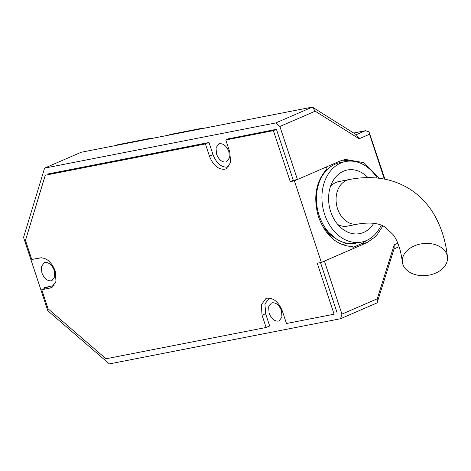 <?xml version="1.0" encoding="UTF-8"?>
<svg xmlns="http://www.w3.org/2000/svg" width="471" height="471" viewBox="0 0 471 471"><rect width="100%" height="100%" fill="white"/><g stroke="black" fill="none" stroke-linecap="round" stroke-linejoin="round"><path stroke-width="0.71" d="M384.948 179.215L368.999 131.821L369.523 134.253L359.126 138.762L315.176 111.18L312.338 107.088L81.147 152.268L44.598 168.118L23.55 237.372L47.83 310.795L109.349 363.912L340.539 318.732L377.088 302.882L394.062 248.888L394.203 244.82L377.236 298.814L377.088 302.882M337.142 312.879L320.504 262.577M269.282 298.066L264.932 303.995L265.662 313.821L269.712 326.062L269.159 326.168M44.81 288.364L44.539 287.551L54.094 285.538M35.054 258.862L41.43 257.761M48.33 173.899L209.006 142.501L213.051 154.741C216.477 163.266 221.264 167.399 227.405 167.134L228.7 166.728M228.311 138.851L276.436 129.325L293.298 180.311L297.425 179.504L279.892 126.475L275.788 122.937L44.598 168.118M340.539 318.732L341.946 314.116L324.407 261.087L367.05 242.6L361.545 243.672L367.698 239.939M281.487 310.73L281.958 317.048L279.162 320.857L278.332 321.116C274.387 321.293 271.314 318.637 269.106 313.15L268.635 306.833L271.431 303.024L272.262 302.765C276.206 302.588 279.279 305.243 281.487 310.73M228.877 151.644L229.348 157.962L226.551 161.777L225.721 162.036C221.776 162.207 218.697 159.551 216.495 154.064L216.024 147.747L218.821 143.938L219.651 143.679C223.595 143.508 226.669 146.163 228.877 151.644M54.271 270.448L54.736 276.765L51.945 280.581L51.109 280.84C47.165 281.01 44.091 278.355 41.884 272.868L41.413 266.551L44.209 262.741L45.039 262.482C48.984 262.312 52.063 264.967 54.271 270.448M275.788 122.937L312.338 107.088L356.288 134.677L359.126 138.762M394.062 248.888L399.108 246.698M377.236 298.814L341.946 314.116M35.095 258.997L35.702 258.738M379.373 178.303L363.959 162.683L345.272 159.404L340.068 161.017L297.425 179.504M315.176 111.18L279.892 126.475M382.876 225.968L376.182 236.13L367.05 242.6M397.824 243.248L394.203 244.82M369.523 134.253L384.36 179.098M352.962 247.393L361.545 243.672M353.644 133.016L365.425 130.714L356.288 134.677M352.337 161.164L342.541 160.099M323.665 173.817L322.576 174.288L322.882 174.152L323.059 174.7M346.597 243.16L342.723 244.838M368.999 131.821L365.425 130.714M228.824 138.627L225.774 139.952L273.392 130.644L290.254 181.635L293.298 180.311M273.392 130.644L276.436 129.325M290.254 181.635L294.381 180.829L321.363 262.406L317.23 263.212L334.098 314.204L286.48 323.506L282.435 311.272C278.814 302.235 273.757 297.866 267.257 298.167L265.891 298.59L261.293 304.855L262.07 315.252L266.115 327.486L105.987 358.778L48.077 308.776L41.766 289.689L50.02 288.075L52.628 286.945M321.363 262.406L353.344 248.541L352.72 246.663C337.048 245.703 325.655 235.812 318.531 216.996C312.98 197.496 315.8 181.447 326.986 168.842L326.362 166.958L294.381 180.829M225.774 139.952L229.824 152.186L230.596 162.583L225.998 168.848L224.632 169.272C218.132 169.572 213.075 165.203 209.454 156.166L205.409 143.932L45.281 175.224L25.469 240.41L31.781 259.503L40.041 257.89C46.523 257.572 51.58 261.941 55.213 270.99L55.99 281.387L51.392 287.646L50.02 288.075M269.671 325.944L266.115 327.486M48.46 286.786L41.766 289.689M208.459 142.607L205.409 143.932M345.632 242.954L345.814 243.501L342.729 244.838M336.518 239.068L323.63 228.058M316.359 190.843L318.478 184.526M424.442 243.483A22.685 16.038 -6.3 0 1 447.45 257.036A22.685 16.038 -6.3 0 1 425.366 275.594A22.685 16.038 -6.3 0 1 402.358 262.041A22.685 16.038 -6.3 0 1 424.442 243.483M337.825 224.555A22.685 17.262 78.9 0 0 347.368 226.133L357.907 224.072A22.685 17.262 -101.1 0 1 337.036 206.946A22.685 17.262 -101.1 0 1 346.473 180.393A22.685 17.262 -101.1 0 1 349.205 179.545L338.667 181.6A22.685 17.262 78.9 0 0 335.935 182.454A22.685 17.262 78.9 0 0 330.418 186.657M377.212 178.05A41.054 31.233 78.9 0 0 372.808 172.221A41.054 31.233 78.9 0 0 345.685 161.518A41.054 31.233 78.9 0 0 322.553 189.572A41.054 31.233 78.9 0 0 334.31 231.396A41.054 31.233 78.9 0 0 361.434 242.094A41.054 31.233 78.9 0 0 381.198 225.226M345.685 161.518L340.18 162.595A41.054 31.233 78.9 0 0 317.048 190.649A41.054 31.233 78.9 0 0 328.805 232.474A41.054 31.233 78.9 0 0 355.929 243.171L361.434 242.094M367.981 177.614A32.411 24.657 78.9 0 0 332.385 182.006A32.411 24.657 78.9 0 0 338.361 225.167A32.411 24.657 78.9 0 0 341.398 228.123A32.411 24.657 78.9 0 0 373.756 223.325M327.569 232.715A36.732 27.942 78.9 0 0 334.298 237.531M265.626 313.71L262.07 315.252M213.016 154.623L209.454 156.166M117.202 145.221A1.295 0.989 -101.1 0 1 117.821 144.709L150.296 138.362A1.295 0.989 78.9 0 1 150.903 138.492A1.295 0.683 122.1 0 1 151.232 138.539A1.295 0.683 122.1 0 1 151.273 138.562L151.232 138.539A1.295 1.295 0 0 0 150.296 138.362A1.295 0.989 78.9 0 0 149.678 138.874M169.495 135.006A1.295 0.989 -101.1 0 1 170.113 134.488L202.589 128.141A1.295 0.989 78.9 0 1 203.195 128.271A1.295 0.683 122.1 0 1 203.525 128.318A1.295 0.683 122.1 0 1 203.566 128.347L203.525 128.318A1.295 1.295 0 0 0 202.589 128.141A1.295 0.989 78.9 0 0 201.971 128.66M117.821 144.709A1.295 1.295 0 0 0 116.985 145.262M170.113 134.488A1.295 1.295 0 0 0 169.277 135.047M349.205 179.545C358.702 177.661 367.998 177.161 377.1 178.038C388.863 179.198 399.661 182.819 409.493 188.912C420.085 195.659 428.545 204.644 434.874 215.877C441.627 228.017 445.819 241.741 447.45 257.036M357.907 224.072C370.347 222.041 379.508 223.13 385.384 227.346L392.985 234.511C397.606 240.393 400.733 249.565 402.358 262.041"/></g></svg>
